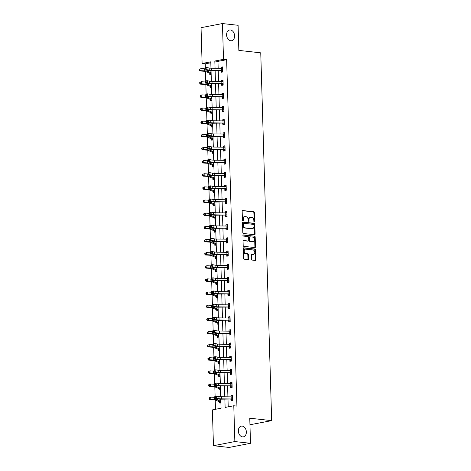 <?xml version="1.0" encoding="UTF-8"?>
<svg xmlns="http://www.w3.org/2000/svg" width="471" height="471" viewBox="0 0 471 471"><rect width="100%" height="100%" fill="white"/><g stroke="black" fill="none" stroke-linecap="round" stroke-linejoin="round"><path stroke-width="0.71" d="M254.311 221.982A0.589 0.424 79 0 0 254.723 221.452L254.464 212.668A0.836 0.606 79 0 0 253.822 211.773L242.759 210.537A0.836 0.606 79 0 0 242.171 211.296L242.43 220.081A0.589 0.424 79 0 0 243.295 220.181L243.26 219.039A2.679 1.937 79 0 1 244.714 216.631A2.679 1.937 79 0 1 245.15 216.613L246.068 216.719A2.679 1.937 79 0 1 248.111 219.58L248.146 220.716A0.589 0.424 79 0 0 249.006 220.817L248.976 219.68A2.679 1.937 79 0 1 250.431 217.266A2.679 1.937 79 0 1 250.86 217.249L251.785 217.355A2.679 1.937 79 0 1 253.828 220.222L253.863 221.358A0.589 0.424 79 0 0 254.311 221.982M254.081 221.876A0.589 0.424 79 0 0 254.146 221.564L253.881 212.78A0.836 0.606 79 0 0 253.245 211.885L242.388 210.672M242.653 220.599A0.589 0.424 79 0 0 242.712 220.293L242.683 219.15L243.26 219.039M248.37 221.235A0.589 0.424 79 0 0 248.429 220.928L248.394 219.792L248.976 219.68M242.194 426.09A5.458 3.945 79 0 0 241.317 426.125A5.458 3.945 79 0 0 238.385 431.636A5.458 3.945 79 0 0 242.512 436.876A5.458 3.945 79 0 0 243.389 436.841A5.458 3.945 79 0 0 246.315 431.33A5.458 3.945 79 0 0 242.194 426.09M230.437 29.985A5.458 3.945 79 0 0 229.56 30.014A5.458 3.945 79 0 0 226.633 35.525A5.458 3.945 79 0 0 230.755 40.765A5.458 3.945 79 0 0 231.632 40.73A5.458 3.945 79 0 0 234.558 35.219A5.458 3.945 79 0 0 230.437 29.985M251.526 259.191A0.836 0.606 79 0 0 252.162 260.086L255.264 260.434A0.836 0.606 79 0 0 255.859 259.674L255.565 249.918A0.836 0.606 79 0 0 254.929 249.024L243.866 247.787A0.836 0.606 79 0 0 243.277 248.547L243.566 258.308A0.836 0.606 79 0 0 244.208 259.203L247.952 259.621A0.836 0.606 79 0 0 248.547 258.862L248.423 254.687A0.836 0.606 79 0 0 247.781 253.787L245.921 253.581A2.237 1.619 79 0 1 244.231 251.432A2.237 1.619 79 0 1 245.432 249.171A2.237 1.619 79 0 1 245.791 249.159L253.074 249.971A2.237 1.619 79 0 1 254.764 252.12A2.237 1.619 79 0 1 253.563 254.381A2.237 1.619 79 0 1 253.204 254.393L251.991 254.258A0.836 0.606 79 0 0 251.402 255.017L251.526 259.191M210.814 62.767L205.238 63.844L202.106 63.497L201.046 27.689L222.447 23.55L238.096 25.293L238.844 50.397L260.751 52.84L271.667 420.644L249.76 418.201L250.501 443.311L234.852 441.562L213.451 445.707L212.386 409.9L221.064 408.222L220.793 399.184M222.447 23.55L223.507 59.352L214.829 61.03L215.047 68.242M224.867 399.231L225.114 407.439L233.787 405.761L236.919 406.108L226.639 59.699L223.507 59.352M233.787 405.761L234.852 441.562M254.505 234.717A0.836 0.606 79 0 0 255.094 233.957L254.805 224.202A0.836 0.606 79 0 0 254.163 223.307L243.107 222.071A0.836 0.606 79 0 0 242.512 222.83L242.806 232.592A0.836 0.606 79 0 0 243.442 233.486L254.505 234.717M255.188 237.06L255.476 246.816A0.836 0.606 79 0 1 254.888 247.575L243.825 246.345A0.836 0.606 79 0 1 243.183 245.45L243.06 241.27A0.836 0.606 79 0 1 243.648 240.516L248.135 241.011A0.836 0.606 79 0 0 248.729 240.257L248.647 237.484A0.836 0.606 79 0 0 248.005 236.589L243.336 236.071A0.589 0.424 79 0 1 243.301 234.911L254.546 236.165A0.836 0.606 79 0 1 255.188 237.06L254.605 237.172L254.899 246.928L255.476 246.816M249.954 424.754L271.667 420.644M226.639 59.699L217.961 61.383L218.167 68.283M218.238 70.721L218.556 81.424M218.626 83.867L218.944 94.565M219.021 97.008L219.339 107.706M219.409 110.149L219.727 120.847M219.798 123.29L220.116 133.994M220.187 136.431L220.505 147.135M220.581 149.572L220.899 160.275M220.97 162.719L221.288 173.416M221.358 175.86L221.676 186.557M221.747 189.001L222.065 199.698M222.141 202.141L222.459 212.845M222.53 215.282L222.848 225.986M222.918 228.423L223.236 239.127M223.307 241.57L223.625 252.268M223.701 254.711L224.019 265.409M224.09 267.852L224.408 278.549M224.479 280.993L224.797 291.696M224.867 294.134L225.185 304.837M225.262 307.28L225.58 317.978M225.65 320.421L225.968 331.119M226.039 333.562L226.357 344.26M226.427 346.703L226.745 357.401M226.822 359.844L227.14 370.547M227.21 372.985L227.528 383.688M227.599 386.132L227.917 396.829M227.988 399.273L228.217 406.838M221.299 70.886L221.341 72.251L222.783 71.969L222.636 66.917L221.187 67.194L221.223 68.319M221.688 84.026L221.729 85.392L223.172 85.116L223.024 80.058L221.576 80.341L221.611 81.459M223.56 98.121L222.065 97.161L222.118 98.533L223.566 98.256L223.413 93.199L221.971 93.482L222 94.6M223.949 111.262L222.453 110.302L222.506 111.674L223.955 111.397L223.807 106.34L222.359 106.623L222.394 107.741M222.86 123.449L222.901 124.821L224.343 124.538L224.196 119.481L222.748 119.764L222.783 120.888M223.248 136.59L223.289 137.962L224.732 137.679L224.585 132.628L223.136 132.904L223.172 134.029M223.637 149.737L223.678 151.103L225.126 150.82L224.973 145.769L223.531 146.045L223.56 147.17M225.509 163.831L224.013 162.866L224.066 164.244L225.515 163.967L225.368 158.91L223.919 159.192L223.955 160.311M224.42 176.019L224.461 177.384L225.903 177.108L225.756 172.05L224.308 172.333L224.343 173.452M224.808 189.159L224.85 190.525L226.292 190.249L226.145 185.191L224.696 185.474L224.732 186.593M226.681 203.26L225.185 202.294L225.238 203.672L226.686 203.39L226.533 198.338L225.091 198.615L225.12 199.739M225.585 215.441L225.627 216.813L227.075 216.53L226.928 211.479L225.479 211.756L225.515 212.88M225.98 228.588L226.021 229.954L227.464 229.671L227.316 224.62L225.868 224.897L225.903 226.021M226.368 241.729L226.41 243.095L227.852 242.818L227.705 237.761L226.257 238.043L226.292 239.162M228.241 255.824L226.745 254.864L226.798 256.236L228.247 255.959L228.094 250.902L226.651 251.184L226.681 252.303M228.629 268.97L227.134 268.005L227.187 269.377L228.635 269.1L228.488 264.043L227.04 264.325L227.075 265.45M227.54 281.152L227.581 282.523L229.024 282.241L228.877 277.189L227.428 277.466L227.464 278.591M227.929 294.298L227.97 295.664L229.412 295.382L229.265 290.33L227.817 290.607L227.852 291.732M228.317 307.439L228.358 308.805L229.807 308.523L229.654 303.471L228.211 303.748L228.241 304.872M230.189 321.534L228.694 320.568L228.747 321.946L230.195 321.669L230.048 316.612L228.6 316.895L228.635 318.013M229.1 333.721L229.141 335.087L230.584 334.81L230.437 329.753L228.988 330.036L229.024 331.154M229.489 346.862L229.53 348.228L230.973 347.951L230.825 342.894L229.377 343.176L229.412 344.301M231.361 360.963L229.866 359.997L229.919 361.375L231.367 361.092L231.214 356.041L229.771 356.317L229.801 357.442M231.75 374.104L230.254 373.138L230.307 374.516L231.756 374.233L231.608 369.182L230.16 369.458L230.195 370.583M230.66 386.291L230.702 387.657L232.144 387.374L231.997 382.322L230.549 382.599L230.584 383.724M231.049 399.432L231.09 400.797L232.533 400.521L232.386 395.463L230.937 395.746L230.973 396.865M205.238 63.844L205.356 67.759M205.462 71.48L205.745 80.9M205.856 84.621L206.133 94.041M206.245 97.762L206.522 107.182M206.634 110.903L206.916 120.329M207.022 124.05L207.305 133.47M207.417 137.191L207.693 146.611M207.805 150.331L208.082 159.751M208.194 163.472L208.476 172.892M208.582 176.613L208.865 186.033M208.977 189.76L209.254 199.18M209.365 202.901L209.642 212.321M209.754 216.042L210.037 225.462M210.143 229.183L210.425 238.603M210.537 242.324L210.814 251.744M210.926 255.465L211.202 264.885M211.314 268.611L211.597 278.031M211.703 281.752L211.985 291.172M212.097 294.893L212.374 304.313M212.486 308.034L212.762 317.454M212.874 321.175L213.157 330.595M213.263 334.316L213.546 343.736M213.657 347.463L213.934 356.883M214.046 360.603L214.323 370.023M214.435 373.744L214.717 383.164M214.823 386.885L215.106 396.305M215.218 400.026L215.488 409.305M209.73 73.123L209.772 74.489L211.149 74.224M210.119 86.264L210.16 87.63L211.544 87.365M211.926 100.317L210.496 99.399L210.549 100.77L211.932 100.506M212.315 113.458L210.89 112.54L210.943 113.917L212.321 113.646M211.291 125.692L211.332 127.058L212.709 126.787M211.679 138.833L211.72 140.199L213.104 139.934M212.068 151.974L212.109 153.34L213.493 153.075M213.875 166.028L212.45 165.109L212.503 166.481L213.881 166.216M212.851 178.256L212.892 179.628L214.27 179.357M213.239 191.397L213.281 192.769L214.664 192.498M215.047 205.456L213.616 204.532L213.669 205.909L215.053 205.639M214.022 217.684L214.064 219.05L215.441 218.785M214.411 230.825L214.452 232.191L215.83 231.926M214.8 243.966L214.841 245.332L216.224 245.067M216.607 258.02L215.176 257.101L215.229 258.479L216.613 258.208M216.996 271.161L215.571 270.242L215.624 271.62L217.001 271.349M215.971 283.395L216.012 284.761L217.39 284.496M216.36 296.536L216.401 297.902L217.785 297.637M218.167 310.589L216.737 309.671L216.79 311.043L218.173 310.778M218.556 323.73L217.131 322.812L217.184 324.183L218.562 323.918M217.531 335.958L217.573 337.33L218.95 337.059M217.92 349.099L217.961 350.471L219.345 350.2M218.309 362.246L218.35 363.612L219.733 363.347M220.116 376.3L218.691 375.375L218.744 376.753L220.122 376.488M219.092 388.528L219.133 389.894L220.51 389.629M219.48 401.669L219.521 403.035L220.905 402.77M250.501 443.311L229.1 447.45L213.451 445.707M210.973 68.189L210.784 61.819L202.106 63.497M220.722 396.735L220.404 386.043M220.334 383.594L220.016 372.902M219.945 370.453L219.627 359.762M219.551 357.306L219.233 346.615M219.162 344.166L218.844 333.474M218.774 331.025L218.456 320.333M218.385 317.884L218.067 307.192M217.991 304.743L217.679 294.051M217.602 291.602L217.284 280.91M217.213 278.455L216.895 267.764M216.825 265.314L216.507 254.623M216.43 252.173L216.118 241.482M216.042 239.032L215.724 228.341M215.653 225.892L215.335 215.2M215.265 212.751L214.947 202.053M214.87 199.604L214.558 188.912M214.482 186.463L214.164 175.771M214.093 173.322L213.775 162.63M213.704 160.181L213.387 149.49M213.31 147.04L212.998 136.349M212.921 133.894L212.604 123.202M212.533 120.753L212.215 110.061M212.144 107.612L211.826 96.92M211.75 94.471L211.438 83.779M211.361 81.33L211.043 70.638M215.117 70.685L215.435 81.389M215.506 83.826L215.824 94.53M215.901 96.967L216.218 107.671M216.289 110.114L216.607 120.811M216.678 123.255L216.996 133.952M217.066 136.396L217.384 147.093M217.461 149.537L217.779 160.24M217.849 162.678L218.167 173.381M218.238 175.818L218.556 186.522M218.626 188.965L218.944 199.663M219.021 202.106L219.339 212.804M219.409 215.247L219.727 225.945M219.798 228.388L220.116 239.091M220.187 241.529L220.505 252.232M220.581 254.67L220.899 265.373M220.97 267.816L221.288 278.514M221.358 280.957L221.676 291.655M221.747 294.098L222.065 304.796M222.141 307.239L222.459 317.943M222.53 320.38L222.848 331.084M222.918 333.527L223.236 344.224M223.307 346.668L223.625 357.365M223.701 359.809L224.019 370.506M224.09 372.95L224.408 383.647M224.479 386.09L224.797 396.794M217.961 61.383L214.829 61.03M221.187 67.194L222.648 67.359M221.576 80.341L223.036 80.5M221.971 93.482L223.425 93.641M222.359 106.623L223.819 106.782M222.748 119.764L224.208 119.928M223.136 132.904L224.596 133.069M223.531 146.045L224.985 146.21M223.919 159.192L225.379 159.351M224.308 172.333L225.768 172.492M224.696 185.474L226.157 185.639M225.091 198.615L226.545 198.78M225.479 211.756L226.94 211.921M225.868 224.897L227.328 225.061M226.257 238.043L227.717 238.202M226.651 251.184L228.105 251.343M227.04 264.325L228.5 264.49M227.428 277.466L228.888 277.631M227.817 290.607L229.277 290.772M228.211 303.748L229.665 303.913M228.6 316.895L230.06 317.054M228.988 330.036L230.449 330.195M229.377 343.176L230.837 343.341M229.771 356.317L231.226 356.482M230.16 369.458L231.62 369.623M230.549 382.599L232.009 382.764M230.937 395.746L232.397 395.905M250.431 217.266L249.854 217.378A2.679 1.937 79 0 0 248.394 219.792M244.714 216.631L244.137 216.742A2.679 1.937 79 0 0 242.683 219.15M254.299 234.693A0.836 0.606 79 0 0 254.517 234.069L254.228 224.314A0.836 0.606 79 0 0 253.586 223.419L242.73 222.206M253.969 225.014A0.589 0.424 79 0 0 253.522 224.39L243.813 223.307A0.589 0.424 79 0 0 243.401 223.837L243.436 225.038A2.679 1.937 79 0 0 245.479 227.899L252.12 228.641A2.679 1.937 79 0 0 252.55 228.623A2.679 1.937 79 0 0 254.004 226.215L253.969 225.014M243.631 223.342L243.236 223.419A0.589 0.424 79 0 0 242.824 223.949L243.401 223.837M252.55 228.623L251.973 228.735A2.679 1.937 79 0 1 251.538 228.753L244.902 228.011A2.679 1.937 79 0 1 242.859 225.15L242.824 223.949M254.681 247.552A0.836 0.606 79 0 0 254.899 246.928M243.277 240.646L247.558 241.123A0.836 0.606 79 0 0 247.823 241.075M242.995 235.053L254.546 236.165M252.792 241.535A2.237 1.619 79 0 0 253.151 241.517A2.237 1.619 79 0 0 254.352 239.256A2.237 1.619 79 0 0 252.662 237.107L250.095 236.825A0.836 0.606 79 0 0 249.506 237.578L249.589 240.351A0.836 0.606 79 0 0 250.225 241.246L252.215 241.647A2.237 1.619 79 0 0 252.574 241.629L253.151 241.517M249.518 236.937A0.836 0.606 79 0 0 248.929 237.69L249.506 237.578M252.215 241.647L249.648 241.358A0.836 0.606 79 0 1 249.012 240.463L248.929 237.69M254.605 237.172A0.836 0.606 79 0 0 253.969 236.277M253.563 254.381L252.986 254.493A2.237 1.619 79 0 1 252.627 254.505L251.614 254.393M245.432 249.171L244.855 249.283A2.237 1.619 79 0 0 243.654 251.543A2.237 1.619 79 0 0 245.344 253.692L245.921 253.581M247.752 259.598A0.836 0.606 79 0 0 247.964 258.973L247.84 254.799A0.836 0.606 79 0 0 247.204 253.898L245.344 253.692M255.064 260.41A0.836 0.606 79 0 0 255.276 259.786L254.988 250.03A0.836 0.606 79 0 0 254.352 249.135L243.495 247.923M211.143 74.035L209.536 72.993A2.985 0.453 -1.7 0 1 208.93 72.858L205.521 71.498A4.263 0.648 178.3 0 0 203.631 71.209L200.016 70.997L199.357 70.22L199.781 70.097L199.757 69.249L199.333 69.378L199.357 70.22M199.333 69.378L201.017 68.583L204.626 68.795A6.394 0.971 -1.7 0 1 205.026 68.819M199.757 69.249L201.017 68.583L201.076 70.691L204.691 70.897A6.394 0.971 -1.7 0 1 207.528 71.333L211.161 72.834M209.536 72.993L211.002 72.711M199.781 70.097L201.076 70.691L200.016 70.997M222.536 70.473L222.477 68.372A2.985 0.453 178.3 0 0 221.417 68.319L211.609 68.201A4.263 0.648 -1.7 0 1 209.206 68.012L206.851 67.559L206.91 69.667L205.156 69.902L207.511 70.356A6.394 0.971 178.3 0 0 211.12 70.638L222.536 70.473A2.985 0.453 178.3 0 0 221.482 70.426L211.673 70.309A4.263 0.648 -1.7 0 1 209.265 70.12L206.91 69.667L205.739 68.984L205.715 68.142L205.015 68.236L205.038 69.078L205.739 68.984M221.764 68.33L222.665 67.93M222.783 71.839L221.076 70.762M205.015 68.236L205.091 67.795L206.851 67.559L205.715 68.142M205.038 69.078L205.156 69.902M211.538 87.176L209.931 86.134A2.985 0.453 -1.7 0 1 209.318 85.999L205.909 84.645A4.263 0.648 178.3 0 0 204.02 84.35L200.405 84.144L199.745 83.361L200.169 83.237L200.146 82.396L199.722 82.519L199.745 83.361M199.722 82.519L201.405 81.724L205.02 81.936A6.394 0.971 -1.7 0 1 205.421 81.96M200.146 82.396L201.405 81.724L201.47 83.832L205.079 84.044A6.394 0.971 -1.7 0 1 207.917 84.474L211.556 85.975M209.931 86.134L211.391 85.852M200.169 83.237L201.47 83.832L200.405 84.144M210.496 99.399L210.319 99.275A2.985 0.453 -1.7 0 1 209.707 99.14L206.298 97.785A4.263 0.648 178.3 0 0 204.408 97.497L200.799 97.285L200.134 96.502L200.564 96.378L200.534 95.536L200.11 95.66L200.134 96.502M200.11 95.66L201.794 94.865L205.409 95.077A6.394 0.971 -1.7 0 1 205.809 95.101M200.534 95.536L201.794 94.865L201.859 96.973L205.468 97.185A6.394 0.971 -1.7 0 1 208.306 97.615L211.944 99.116M210.319 99.275L211.785 98.992M200.564 96.378L201.859 96.973L200.799 97.285M223.066 81.424L222.865 81.512A2.985 0.453 178.3 0 0 221.806 81.459L212.003 81.348A4.263 0.648 -1.7 0 1 209.595 81.153L207.24 80.7L207.305 82.808L205.544 83.043L207.899 83.497A6.394 0.971 178.3 0 0 211.508 83.779L222.924 83.62A2.985 0.453 178.3 0 0 221.87 83.567L212.062 83.449A4.263 0.648 -1.7 0 1 209.66 83.261L207.305 82.808L206.127 82.125L206.104 81.283L205.403 81.377L205.427 82.219L206.127 82.125M222.153 81.471L223.054 81.077M223.172 84.98L221.464 83.903M205.403 81.377L205.48 80.935L207.24 80.7L206.104 81.283M205.427 82.219L205.544 83.043M223.454 94.565L223.254 94.653A2.985 0.453 178.3 0 0 222.2 94.606L212.392 94.488A4.263 0.648 -1.7 0 1 209.984 94.3L207.629 93.841L207.693 95.949L205.933 96.184L208.288 96.637A6.394 0.971 178.3 0 0 211.897 96.92L223.319 96.761A2.985 0.453 178.3 0 0 222.259 96.708L212.456 96.59A4.263 0.648 -1.7 0 1 210.048 96.402L207.693 95.949L206.522 95.266L206.492 94.424L205.792 94.518L205.815 95.36L206.522 95.266M223.319 96.761L223.442 94.571M222.547 94.612L223.442 94.218M205.792 94.518L205.874 94.076L207.629 93.841L206.492 94.424M205.815 95.36L205.933 96.184M210.89 112.54L210.708 112.416A2.985 0.453 -1.7 0 1 210.101 112.281L206.687 110.926A4.263 0.648 178.3 0 0 204.797 110.638L201.188 110.426L200.528 109.643L200.952 109.519L200.929 108.677L200.499 108.801L200.528 109.643M200.499 108.801L202.189 108.006L205.798 108.218A6.394 0.971 -1.7 0 1 206.198 108.248M200.929 108.677L202.189 108.006L202.247 110.114L205.862 110.326A6.394 0.971 -1.7 0 1 208.694 110.762L212.333 112.257M210.708 112.416L212.174 112.133M200.952 109.519L202.247 110.114L201.188 110.426M212.704 126.605L211.096 125.557A2.985 0.453 -1.7 0 1 210.49 125.421L207.081 124.067A4.263 0.648 178.3 0 0 205.191 123.779L201.576 123.567L200.917 122.784L201.341 122.66L201.317 121.818L200.893 121.942L200.917 122.784M200.893 121.942L202.577 121.147L206.186 121.359A6.394 0.971 -1.7 0 1 206.586 121.388M201.317 121.818L202.577 121.147L202.636 123.255L206.251 123.467A6.394 0.971 -1.7 0 1 209.089 123.902L212.721 125.404M211.096 125.557L212.562 125.274M201.341 122.66L202.636 123.255L201.576 123.567M213.098 139.746L211.491 138.704A2.985 0.453 -1.7 0 1 210.878 138.568L207.47 137.208A4.263 0.648 178.3 0 0 205.58 136.92L201.965 136.708L201.305 135.931L201.729 135.801L201.706 134.959L201.282 135.083L201.305 135.931M201.282 135.083L202.966 134.294L206.581 134.5A6.394 0.971 -1.7 0 1 206.981 134.529M201.706 134.959L202.966 134.294L203.03 136.396L206.639 136.608A6.394 0.971 -1.7 0 1 209.477 137.043L213.116 138.545M211.491 138.704L212.951 138.415M201.729 135.801L203.03 136.396L201.965 136.708M223.707 109.902L223.643 107.794A2.985 0.453 178.3 0 0 222.589 107.747L212.78 107.629A4.263 0.648 -1.7 0 1 210.378 107.441L208.017 106.988L208.082 109.089L206.327 109.325L208.682 109.778A6.394 0.971 178.3 0 0 212.291 110.061L223.707 109.902A2.985 0.453 178.3 0 0 222.648 109.855L212.845 109.737A4.263 0.648 -1.7 0 1 210.437 109.543L208.082 109.089L206.91 108.407L206.887 107.565L206.18 107.659L206.21 108.501L206.91 108.407M222.936 107.753L223.837 107.359M206.18 107.659L206.263 107.217L208.017 106.988L206.887 107.565M206.21 108.501L206.327 109.325M224.237 120.853L224.037 120.935A2.985 0.453 178.3 0 0 222.977 120.888L213.169 120.77A4.263 0.648 -1.7 0 1 210.767 120.582L208.412 120.129L208.47 122.23L206.716 122.466L209.071 122.919A6.394 0.971 178.3 0 0 212.68 123.208L224.096 123.043A2.985 0.453 178.3 0 0 223.042 122.996L213.233 122.878A4.263 0.648 -1.7 0 1 210.825 122.69L208.47 122.23L207.299 121.553L207.275 120.706L206.575 120.8L206.598 121.642L207.299 121.553M223.325 120.894L224.225 120.499M224.343 124.409L222.636 123.325M206.575 120.8L206.651 120.358L208.412 120.129L207.275 120.706M206.598 121.642L206.716 122.466M224.626 133.994L224.426 134.082A2.985 0.453 178.3 0 0 223.366 134.029L213.563 133.911A4.263 0.648 -1.7 0 1 211.155 133.723L208.8 133.269L208.865 135.377L207.105 135.607L209.46 136.066A6.394 0.971 178.3 0 0 213.069 136.349L224.484 136.184A2.985 0.453 178.3 0 0 223.431 136.137L213.622 136.019A4.263 0.648 -1.7 0 1 211.22 135.831L208.865 135.377L207.687 134.694L207.664 133.852L206.963 133.947L206.987 134.788L207.687 134.694M223.713 134.035L224.614 133.64M224.732 137.55L223.024 136.466M206.963 133.947L207.04 133.505L208.8 133.269L207.664 133.852M206.987 134.788L207.105 135.607M225.014 147.135L224.814 147.223A2.985 0.453 178.3 0 0 223.76 147.17L213.952 147.052A4.263 0.648 -1.7 0 1 211.544 146.864L209.189 146.41L209.254 148.518L207.493 148.754L209.848 149.207A6.394 0.971 178.3 0 0 213.457 149.49L224.879 149.325A2.985 0.453 178.3 0 0 223.819 149.278L214.017 149.16A4.263 0.648 -1.7 0 1 211.609 148.971L209.254 148.518L208.082 147.835L208.052 146.993L207.352 147.087L207.375 147.929L208.082 147.835M224.879 149.325L225.003 147.14M224.108 147.182L225.003 146.787M225.12 150.691L223.413 149.613M207.352 147.087L207.434 146.646L209.189 146.41L208.052 146.993M207.375 147.929L207.493 148.754M225.268 162.471L225.203 160.364A2.985 0.453 178.3 0 0 224.149 160.317L214.34 160.199A4.263 0.648 -1.7 0 1 211.938 160.005L209.577 159.551L209.642 161.659L207.888 161.894L210.243 162.348A6.394 0.971 178.3 0 0 213.852 162.63L225.268 162.471A2.985 0.453 178.3 0 0 224.208 162.418L214.405 162.301A4.263 0.648 -1.7 0 1 211.997 162.112L209.642 161.659L208.47 160.976L208.447 160.134L207.74 160.228L207.77 161.07L208.47 160.976M224.496 160.323L225.397 159.928M207.74 160.228L207.823 159.787L209.577 159.551L208.447 160.134M207.77 161.07L207.888 161.894M225.656 175.612L225.597 173.505A2.985 0.453 178.3 0 0 224.537 173.458L214.729 173.34A4.263 0.648 -1.7 0 1 212.327 173.151L209.972 172.692L210.031 174.8L208.276 175.035L210.631 175.489A6.394 0.971 178.3 0 0 214.24 175.771L225.656 175.612A2.985 0.453 178.3 0 0 224.602 175.559L214.794 175.442A4.263 0.648 -1.7 0 1 212.386 175.253L210.031 174.8L208.859 174.117L208.836 173.275L208.135 173.369L208.158 174.211L208.859 174.117M224.885 173.463L225.786 173.069M225.903 176.972L224.196 175.895M208.135 173.369L208.211 172.928L209.972 172.692L208.836 173.275M208.158 174.211L208.276 175.035M226.186 186.563L225.986 186.646A2.985 0.453 178.3 0 0 224.926 186.598L215.123 186.481A4.263 0.648 -1.7 0 1 212.715 186.292L210.36 185.839L210.425 187.941L208.665 188.176L211.02 188.63A6.394 0.971 178.3 0 0 214.629 188.912L226.045 188.753A2.985 0.453 178.3 0 0 224.991 188.706L215.182 188.588A4.263 0.648 -1.7 0 1 212.78 188.394L210.425 187.941L209.248 187.258L209.224 186.416L208.523 186.51L208.547 187.352L209.248 187.258M225.273 186.604L226.174 186.21M226.292 190.119L224.585 189.036M208.523 186.51L208.6 186.069L210.36 185.839L209.224 186.416M208.547 187.352L208.665 188.176M226.575 199.704L226.374 199.786A2.985 0.453 178.3 0 0 225.321 199.739L215.512 199.622A4.263 0.648 -1.7 0 1 213.104 199.433L210.749 198.98L210.814 201.082L209.053 201.317L211.408 201.771A6.394 0.971 178.3 0 0 215.017 202.059L226.439 201.894A2.985 0.453 178.3 0 0 225.379 201.847L215.577 201.729A4.263 0.648 -1.7 0 1 213.169 201.541L210.814 201.082L209.642 200.405L209.613 199.557L208.912 199.651L208.936 200.493L209.642 200.405M225.668 199.745L226.563 199.351M208.912 199.651L208.994 199.215L210.749 198.98L209.613 199.557M208.936 200.493L209.053 201.317M226.963 212.845L226.763 212.933A2.985 0.453 178.3 0 0 225.709 212.88L215.901 212.762A4.263 0.648 -1.7 0 1 213.498 212.574L211.138 212.121L211.202 214.228L209.448 214.458L211.803 214.917A6.394 0.971 178.3 0 0 215.412 215.2L226.828 215.035A2.985 0.453 178.3 0 0 225.768 214.988L215.965 214.87A4.263 0.648 -1.7 0 1 213.557 214.682L211.202 214.228L210.031 213.546L210.007 212.704L209.301 212.798L209.33 213.64L210.031 213.546M226.828 215.035L226.951 212.851M226.056 212.892L226.957 212.492M227.069 216.401L225.362 215.318M209.301 212.798L209.383 212.356L211.138 212.121L210.007 212.704M209.33 213.64L209.448 214.458M227.216 228.182L227.157 226.074A2.985 0.453 178.3 0 0 226.098 226.021L216.289 225.903A4.263 0.648 -1.7 0 1 213.887 225.715L211.532 225.262L211.591 227.369L209.836 227.605L212.191 228.058A6.394 0.971 178.3 0 0 215.8 228.341L227.216 228.182A2.985 0.453 178.3 0 0 226.162 228.129L216.354 228.011A4.263 0.648 -1.7 0 1 213.946 227.823L211.591 227.369L210.419 226.686L210.396 225.845L209.695 225.939L209.719 226.781L210.419 226.686M226.445 226.033L227.346 225.638M227.464 229.542L225.75 228.464M209.695 225.939L209.772 225.497L211.532 225.262L210.396 225.845M209.719 226.781L209.836 227.605M227.746 239.127L227.546 239.215A2.985 0.453 178.3 0 0 226.486 239.168L216.684 239.05A4.263 0.648 -1.7 0 1 214.276 238.856L211.921 238.403L211.985 240.51L210.225 240.746L212.58 241.199A6.394 0.971 178.3 0 0 216.189 241.482L227.605 241.323A2.985 0.453 178.3 0 0 226.551 241.27L216.742 241.152A4.263 0.648 -1.7 0 1 214.34 240.964L211.985 240.51L210.808 239.827L210.784 238.985L210.084 239.08L210.107 239.922L210.808 239.827M226.834 239.174L227.734 238.779M227.852 242.683L226.145 241.605M210.084 239.08L210.16 238.638L211.921 238.403L210.784 238.985M210.107 239.922L210.225 240.746M228.135 252.268L227.935 252.356A2.985 0.453 178.3 0 0 226.881 252.309L217.072 252.191A4.263 0.648 -1.7 0 1 214.664 252.003L212.309 251.543L212.374 253.651L210.614 253.887L212.969 254.34A6.394 0.971 178.3 0 0 216.578 254.623L227.999 254.464A2.985 0.453 178.3 0 0 226.94 254.411L217.137 254.293A4.263 0.648 -1.7 0 1 214.729 254.105L212.374 253.651L211.202 252.968L211.173 252.126L210.472 252.22L210.496 253.062L211.202 252.968M227.999 254.464L228.123 252.273M227.228 252.315L228.123 251.92M210.472 252.22L210.555 251.779L212.309 251.543L211.173 252.126M210.496 253.062L210.614 253.887M228.388 267.605L228.323 265.497A2.985 0.453 178.3 0 0 227.269 265.45L217.461 265.332A4.263 0.648 -1.7 0 1 215.059 265.144L212.698 264.69L212.762 266.792L211.008 267.028L213.363 267.481A6.394 0.971 178.3 0 0 216.972 267.769L228.388 267.605A2.985 0.453 178.3 0 0 227.328 267.557L217.525 267.44A4.263 0.648 -1.7 0 1 215.117 267.245L212.762 266.792L211.591 266.109L211.567 265.267L210.861 265.361L210.884 266.203L211.591 266.109M227.617 265.456L228.517 265.061M210.861 265.361L210.943 264.92L212.698 264.69L211.567 265.267M210.884 266.203L211.008 267.028M228.776 280.745L228.718 278.638A2.985 0.453 178.3 0 0 227.658 278.591L217.849 278.473A4.263 0.648 -1.7 0 1 215.447 278.284L213.092 277.831L213.151 279.939L211.397 280.168L213.752 280.622A6.394 0.971 178.3 0 0 217.361 280.91L228.776 280.745A2.985 0.453 178.3 0 0 227.723 280.698L217.914 280.581A4.263 0.648 -1.7 0 1 215.506 280.392L213.151 279.939L211.979 279.256L211.956 278.414L211.255 278.502L211.279 279.35L211.979 279.256M228.005 278.596L228.906 278.202M229.024 282.111L227.31 281.028M211.255 278.502L211.332 278.067L213.092 277.831L211.956 278.414M211.279 279.35L211.397 280.168M229.306 291.696L229.106 291.785A2.985 0.453 178.3 0 0 228.046 291.732L218.244 291.614A4.263 0.648 -1.7 0 1 215.836 291.425L213.481 290.972L213.546 293.08L211.785 293.309L214.14 293.769A6.394 0.971 178.3 0 0 217.749 294.051L229.165 293.886A2.985 0.453 178.3 0 0 228.111 293.839L218.303 293.721A4.263 0.648 -1.7 0 1 215.901 293.533L213.546 293.08L212.368 292.397L212.344 291.555L211.644 291.649L211.667 292.491L212.368 292.397M228.394 291.743L229.295 291.343M229.412 295.252L227.705 294.175M211.644 291.649L211.72 291.208L213.481 290.972L212.344 291.555M211.667 292.491L211.785 293.309M229.695 304.837L229.495 304.925A2.985 0.453 178.3 0 0 228.441 304.872L218.632 304.755A4.263 0.648 -1.7 0 1 216.224 304.566L213.869 304.113L213.934 306.221L212.174 306.456L214.529 306.909A6.394 0.971 178.3 0 0 218.138 307.192L229.56 307.033A2.985 0.453 178.3 0 0 228.5 306.98L218.697 306.862A4.263 0.648 -1.7 0 1 216.289 306.674L213.934 306.221L212.762 305.538L212.733 304.696L212.032 304.79L212.056 305.632L212.762 305.538M229.56 307.033L229.683 304.843M228.788 304.884L229.683 304.49M229.801 308.393L228.094 307.316M212.032 304.79L212.115 304.348L213.869 304.113L212.733 304.696M212.056 305.632L212.174 306.456M229.948 320.174L229.883 318.066A2.985 0.453 178.3 0 0 228.829 318.019L219.021 317.901A4.263 0.648 -1.7 0 1 216.619 317.707L214.258 317.254L214.323 319.362L212.568 319.597L214.923 320.05A6.394 0.971 178.3 0 0 218.532 320.333L229.948 320.174A2.985 0.453 178.3 0 0 228.888 320.121L219.086 320.003A4.263 0.648 -1.7 0 1 216.678 319.815L214.323 319.362L213.151 318.679L213.127 317.837L212.421 317.931L212.445 318.773L213.151 318.679M229.177 318.025L230.078 317.631M212.421 317.931L212.503 317.489L214.258 317.254L213.127 317.837M212.445 318.773L212.568 319.597M230.337 333.315L230.278 331.207A2.985 0.453 178.3 0 0 229.218 331.16L219.409 331.042A4.263 0.648 -1.7 0 1 217.007 330.854L214.652 330.395L214.711 332.502L212.957 332.738L215.312 333.191A6.394 0.971 178.3 0 0 218.921 333.474L230.337 333.315A2.985 0.453 178.3 0 0 229.283 333.262L219.474 333.15A4.263 0.648 -1.7 0 1 217.066 332.956L214.711 332.502L213.54 331.82L213.516 330.978L212.81 331.072L212.839 331.914L213.54 331.82M229.565 331.166L230.466 330.772M230.584 334.675L228.871 333.598M212.81 331.072L212.892 330.63L214.652 330.395L213.516 330.978M212.839 331.914L212.957 332.738M230.867 344.266L230.666 344.348A2.985 0.453 178.3 0 0 229.607 344.301L219.804 344.183A4.263 0.648 -1.7 0 1 217.396 343.995L215.041 343.542L215.106 345.643L213.345 345.879L215.7 346.332A6.394 0.971 178.3 0 0 219.309 346.621L230.725 346.456A2.985 0.453 178.3 0 0 229.671 346.409L219.863 346.291A4.263 0.648 -1.7 0 1 217.461 346.103L215.106 345.643L213.928 344.96L213.905 344.118L213.204 344.213L213.228 345.055L213.928 344.96M229.954 344.307L230.855 343.912M230.973 347.822L229.265 346.738M213.204 344.213L213.281 343.771L215.041 343.542L213.905 344.118M213.228 345.055L213.345 345.879M213.487 152.887L211.879 151.845A2.985 0.453 -1.7 0 1 211.267 151.709L207.858 150.349A4.263 0.648 178.3 0 0 205.968 150.061L202.359 149.849L201.694 149.071L202.124 148.948L202.094 148.1L201.67 148.23L201.694 149.071M201.67 148.23L203.354 147.435L206.969 147.647A6.394 0.971 -1.7 0 1 207.37 147.67M202.094 148.1L203.354 147.435L203.419 149.542L207.028 149.749A6.394 0.971 -1.7 0 1 209.866 150.184L213.504 151.686M211.879 151.845L213.345 151.562M202.124 148.948L203.419 149.542L202.359 149.849M212.45 165.109L212.268 164.985A2.985 0.453 -1.7 0 1 211.662 164.85L208.247 163.496A4.263 0.648 178.3 0 0 206.357 163.201L202.748 162.995L202.088 162.212L202.512 162.089L202.489 161.247L202.059 161.37L202.088 162.212M202.059 161.37L203.749 160.576L207.358 160.788A6.394 0.971 -1.7 0 1 207.758 160.811M202.489 161.247L203.749 160.576L203.808 162.683L207.423 162.895A6.394 0.971 -1.7 0 1 210.254 163.325L213.893 164.826M212.268 164.985L213.734 164.703M202.512 162.089L203.808 162.683L202.748 162.995M214.264 179.168L212.656 178.126A2.985 0.453 -1.7 0 1 212.05 177.991L208.641 176.637A4.263 0.648 178.3 0 0 206.751 176.348L203.136 176.136L202.477 175.353L202.901 175.23L202.877 174.388L202.453 174.511L202.477 175.353M202.453 174.511L204.137 173.717L207.746 173.929A6.394 0.971 -1.7 0 1 208.147 173.958M202.877 174.388L204.137 173.717L204.196 175.824L207.811 176.036A6.394 0.971 -1.7 0 1 210.649 176.466L214.281 177.967M212.656 178.126L214.122 177.844M202.901 175.23L204.196 175.824L203.136 176.136M214.658 192.309L213.051 191.267A2.985 0.453 -1.7 0 1 212.439 191.132L209.03 189.778A4.263 0.648 178.3 0 0 207.14 189.489L203.525 189.277L202.866 188.494L203.289 188.371L203.266 187.529L202.842 187.652L202.866 188.494M202.842 187.652L204.526 186.857L208.141 187.069A6.394 0.971 -1.7 0 1 208.541 187.099M203.266 187.529L204.526 186.857L204.591 188.965L208.2 189.177A6.394 0.971 -1.7 0 1 211.037 189.613L214.676 191.108M213.051 191.267L214.511 190.985M203.289 188.371L204.591 188.965L203.525 189.277M213.616 204.532L213.44 204.408A2.985 0.453 -1.7 0 1 212.827 204.273L209.418 202.919A4.263 0.648 178.3 0 0 207.528 202.63L203.919 202.418L203.254 201.635L203.684 201.511L203.655 200.67L203.231 200.793L203.254 201.635M203.231 200.793L204.914 200.004L208.529 200.21A6.394 0.971 -1.7 0 1 208.93 200.24M203.655 200.67L204.914 200.004L204.979 202.106L208.588 202.318A6.394 0.971 -1.7 0 1 211.426 202.754L215.064 204.255M213.44 204.408L214.906 204.126M203.684 201.511L204.979 202.106L203.919 202.418M215.435 218.597L213.828 217.555A2.985 0.453 -1.7 0 1 213.222 217.419L209.807 216.059A4.263 0.648 178.3 0 0 207.917 215.771L204.308 215.559L203.649 214.782L204.073 214.652L204.049 213.81L203.619 213.94L203.649 214.782M203.619 213.94L205.309 213.145L208.918 213.357A6.394 0.971 -1.7 0 1 209.318 213.381M204.049 213.81L205.309 213.145L205.368 215.247L208.983 215.459A6.394 0.971 -1.7 0 1 211.815 215.895L215.453 217.396M213.828 217.555L215.294 217.272M204.073 214.652L205.368 215.247L204.308 215.559M215.824 231.738L214.217 230.696A2.985 0.453 -1.7 0 1 213.61 230.56L210.201 229.2A4.263 0.648 178.3 0 0 208.312 228.912L204.697 228.706L204.037 227.923L204.461 227.799L204.438 226.957L204.014 227.081L204.037 227.923M204.014 227.081L205.697 226.286L209.307 226.498A6.394 0.971 -1.7 0 1 209.707 226.522M204.438 226.957L205.697 226.286L205.756 228.394L209.371 228.6A6.394 0.971 -1.7 0 1 212.209 229.036L215.842 230.537M214.217 230.696L215.683 230.413M204.461 227.799L205.756 228.394L204.697 228.706M216.218 244.879L214.611 243.837A2.985 0.453 -1.7 0 1 213.999 243.701L210.59 242.347A4.263 0.648 178.3 0 0 208.7 242.059L205.085 241.847L204.426 241.064L204.85 240.94L204.826 240.098L204.402 240.222L204.426 241.064M204.402 240.222L206.086 239.427L209.701 239.639A6.394 0.971 -1.7 0 1 210.101 239.662M204.826 240.098L206.086 239.427L206.151 241.535L209.76 241.747A6.394 0.971 -1.7 0 1 212.598 242.176L216.236 243.678M214.611 243.837L216.071 243.554M204.85 240.94L206.151 241.535L205.085 241.847M215.176 257.101L215 256.978A2.985 0.453 -1.7 0 1 214.387 256.842L210.979 255.488A4.263 0.648 178.3 0 0 209.089 255.2L205.48 254.988L204.814 254.205L205.244 254.081L205.215 253.239L204.791 253.363L204.814 254.205M204.791 253.363L206.475 252.568L210.09 252.78A6.394 0.971 -1.7 0 1 210.49 252.809M205.215 253.239L206.475 252.568L206.539 254.676L210.148 254.888A6.394 0.971 -1.7 0 1 212.986 255.317L216.625 256.819M215 256.978L216.466 256.695M205.244 254.081L206.539 254.676L205.48 254.988M215.571 270.242L215.388 270.118A2.985 0.453 -1.7 0 1 214.782 269.983L211.367 268.629A4.263 0.648 178.3 0 0 209.477 268.34L205.868 268.129L205.209 267.345L205.633 267.222L205.609 266.38L205.179 266.504L205.209 267.345M205.179 266.504L206.869 265.709L210.478 265.921A6.394 0.971 -1.7 0 1 210.878 265.95M205.609 266.38L206.869 265.709L206.928 267.816L210.543 268.028A6.394 0.971 -1.7 0 1 213.375 268.464L217.013 269.965M215.388 270.118L216.854 269.836M205.633 267.222L206.928 267.816L205.868 268.129M217.384 284.307L215.777 283.265A2.985 0.453 -1.7 0 1 215.17 283.124L211.762 281.77A4.263 0.648 178.3 0 0 209.872 281.481L206.257 281.269L205.597 280.486L206.021 280.363L205.998 279.521L205.574 279.644L205.597 280.486M205.574 279.644L207.258 278.856L210.867 279.062A6.394 0.971 -1.7 0 1 211.267 279.091M205.998 279.521L207.258 278.856L207.317 280.957L210.931 281.169A6.394 0.971 -1.7 0 1 213.769 281.605L217.402 283.106M215.777 283.265L217.243 282.977M206.021 280.363L207.317 280.957L206.257 281.269M217.779 297.448L216.171 296.406A2.985 0.453 -1.7 0 1 215.559 296.271L212.15 294.911A4.263 0.648 178.3 0 0 210.26 294.622L206.645 294.41L205.986 293.633L206.41 293.504L206.386 292.662L205.962 292.791L205.986 293.633M205.962 292.791L207.646 291.996L211.261 292.208A6.394 0.971 -1.7 0 1 211.662 292.232M206.386 292.662L207.646 291.996L207.711 294.098L211.32 294.31A6.394 0.971 -1.7 0 1 214.158 294.746L217.796 296.247M216.171 296.406L217.631 296.124M206.41 293.504L207.711 294.098L206.645 294.41M216.737 309.671L216.56 309.547A2.985 0.453 -1.7 0 1 215.948 309.412L212.539 308.058A4.263 0.648 178.3 0 0 210.649 307.763L207.04 307.557L206.375 306.774L206.804 306.65L206.775 305.809L206.351 305.932L206.375 306.774M206.351 305.932L208.035 305.137L211.65 305.349A6.394 0.971 -1.7 0 1 212.05 305.373M206.775 305.809L208.035 305.137L208.1 307.245L211.709 307.451A6.394 0.971 -1.7 0 1 214.546 307.887L218.185 309.388M216.56 309.547L218.02 309.264M206.804 306.65L208.1 307.245L207.04 307.557M217.131 322.812L216.948 322.688A2.985 0.453 -1.7 0 1 216.342 322.553L212.927 321.198A4.263 0.648 178.3 0 0 211.037 320.91L207.428 320.698L206.769 319.915L207.193 319.791L207.169 318.949L206.74 319.073L206.769 319.915M206.74 319.073L208.429 318.278L212.038 318.49A6.394 0.971 -1.7 0 1 212.439 318.514M207.169 318.949L208.429 318.278L208.488 320.386L212.103 320.598A6.394 0.971 -1.7 0 1 214.935 321.028L218.573 322.529M216.948 322.688L218.414 322.405M207.193 319.791L208.488 320.386L207.428 320.698M218.944 336.871L217.337 335.829A2.985 0.453 -1.7 0 1 216.731 335.693L213.322 334.339A4.263 0.648 178.3 0 0 211.432 334.051L207.817 333.839L207.158 333.056L207.581 332.932L207.558 332.09L207.134 332.214L207.158 333.056M207.134 332.214L208.818 331.419L212.427 331.631A6.394 0.971 -1.7 0 1 212.827 331.661M207.558 332.09L208.818 331.419L208.877 333.527L212.492 333.739A6.394 0.971 -1.7 0 1 215.329 334.169L218.962 335.67M217.337 335.829L218.803 335.546M207.581 332.932L208.877 333.527L207.817 333.839M219.339 350.012L217.732 348.97A2.985 0.453 -1.7 0 1 217.119 348.834L213.71 347.48A4.263 0.648 178.3 0 0 211.82 347.192L208.206 346.98L207.546 346.197L207.97 346.073L207.946 345.231L207.523 345.355L207.546 346.197M207.523 345.355L209.206 344.56L212.821 344.772A6.394 0.971 -1.7 0 1 213.222 344.801M207.946 345.231L209.206 344.56L209.271 346.668L212.88 346.88A6.394 0.971 -1.7 0 1 215.718 347.315L219.356 348.817M217.732 348.97L219.192 348.687M207.97 346.073L209.271 346.668L208.206 346.98M219.727 363.159L218.12 362.117A2.985 0.453 -1.7 0 1 217.508 361.975L214.099 360.621A4.263 0.648 178.3 0 0 212.209 360.333L208.6 360.121L207.935 359.344L208.365 359.214L208.335 358.372L207.911 358.496L207.935 359.344M207.911 358.496L209.595 357.707L213.21 357.913A6.394 0.971 -1.7 0 1 213.61 357.942M208.335 358.372L209.595 357.707L209.66 359.809L213.269 360.021A6.394 0.971 -1.7 0 1 216.107 360.456L219.745 361.958M218.12 362.117L219.58 361.828M208.365 359.214L209.66 359.809L208.6 360.121M218.691 375.375L218.509 375.257A2.985 0.453 -1.7 0 1 217.902 375.122L214.488 373.762A4.263 0.648 178.3 0 0 212.598 373.474L208.989 373.262L208.329 372.484L208.753 372.361L208.73 371.513L208.3 371.643L208.329 372.484M208.3 371.643L209.989 370.848L213.599 371.06A6.394 0.971 -1.7 0 1 213.999 371.083M208.73 371.513L209.989 370.848L210.048 372.95L213.663 373.162A6.394 0.971 -1.7 0 1 216.495 373.597L220.134 375.099M218.509 375.257L219.975 374.975M208.753 372.361L210.048 372.95L208.989 373.262M231.255 357.407L231.055 357.495A2.985 0.453 178.3 0 0 230.001 357.442L220.192 357.324A4.263 0.648 -1.7 0 1 217.785 357.136L215.43 356.682L215.494 358.79L213.734 359.02L216.089 359.473A6.394 0.971 178.3 0 0 219.698 359.762L231.12 359.597A2.985 0.453 178.3 0 0 230.06 359.55L220.257 359.432A4.263 0.648 -1.7 0 1 217.849 359.243L215.494 358.79L214.323 358.107L214.293 357.265L213.593 357.354L213.616 358.201L214.323 358.107M231.12 359.597L231.243 357.412M230.348 357.448L231.243 357.053M213.593 357.354L213.675 356.918L215.43 356.682L214.293 357.265M213.616 358.201L213.734 359.02M231.508 372.738L231.444 370.636A2.985 0.453 178.3 0 0 230.39 370.583L220.581 370.465A4.263 0.648 -1.7 0 1 218.179 370.277L215.818 369.823L215.883 371.931L214.128 372.161L216.483 372.62A6.394 0.971 178.3 0 0 220.092 372.902L231.508 372.738A2.985 0.453 178.3 0 0 230.449 372.691L220.646 372.573A4.263 0.648 -1.7 0 1 218.238 372.384L215.883 371.931L214.711 371.248L214.688 370.406L213.981 370.5L214.005 371.342L214.711 371.248M230.737 370.595L231.638 370.194M213.981 370.5L214.064 370.059L215.818 369.823L214.688 370.406M214.005 371.342L214.128 372.161M220.505 389.44L218.897 388.398A2.985 0.453 -1.7 0 1 218.291 388.263L214.882 386.909A4.263 0.648 178.3 0 0 212.992 386.614L209.377 386.408L208.718 385.625L209.142 385.502L209.118 384.66L208.694 384.783L208.718 385.625M208.694 384.783L210.378 383.989L213.987 384.201A6.394 0.971 -1.7 0 1 214.387 384.224M209.118 384.66L210.378 383.989L210.437 386.096L214.052 386.302A6.394 0.971 -1.7 0 1 216.89 386.738L220.522 388.239M218.897 388.398L220.363 388.116M209.142 385.502L210.437 386.096L209.377 386.408M231.897 385.884L231.838 383.777A2.985 0.453 178.3 0 0 230.778 383.724L220.97 383.606A4.263 0.648 -1.7 0 1 218.568 383.418L216.213 382.964L216.271 385.072L214.517 385.307L216.872 385.761A6.394 0.971 178.3 0 0 220.481 386.043L231.897 385.884A2.985 0.453 178.3 0 0 230.843 385.831L221.034 385.714A4.263 0.648 -1.7 0 1 218.626 385.525L216.271 385.072L215.1 384.389L215.076 383.547L214.37 383.641L214.399 384.483L215.1 384.389M231.126 383.735L232.026 383.341M232.144 387.244L230.431 386.167M214.37 383.641L214.452 383.2L216.213 382.964L215.076 383.547M214.399 384.483L214.517 385.307M220.899 402.581L219.292 401.539A2.985 0.453 -1.7 0 1 218.679 401.404L215.271 400.05A4.263 0.648 178.3 0 0 213.381 399.761L209.766 399.549L209.106 398.766L209.53 398.643L209.507 397.801L209.083 397.924L209.106 398.766M209.083 397.924L210.767 397.13L214.382 397.341A6.394 0.971 -1.7 0 1 214.782 397.365M209.507 397.801L210.767 397.13L210.831 399.237L214.44 399.449A6.394 0.971 -1.7 0 1 217.278 399.879L220.917 401.38M219.292 401.539L220.752 401.257M209.53 398.643L210.831 399.237L209.766 399.549M232.427 396.829L232.227 396.918A2.985 0.453 178.3 0 0 231.167 396.87L221.364 396.753A4.263 0.648 -1.7 0 1 218.956 396.558L216.601 396.105L216.666 398.213L214.906 398.448L217.261 398.902A6.394 0.971 178.3 0 0 220.87 399.184L232.285 399.025A2.985 0.453 178.3 0 0 231.232 398.972L221.423 398.855A4.263 0.648 -1.7 0 1 219.021 398.666L216.666 398.213L215.488 397.53L215.465 396.688L214.764 396.782L214.788 397.624L215.488 397.53M231.514 396.876L232.415 396.482M232.533 400.385L230.825 399.308M214.764 396.782L214.841 396.341L216.601 396.105L215.465 396.688M214.788 397.624L214.906 398.448M254.146 221.564L254.723 221.452M242.712 220.293L243.295 220.181M248.429 220.928L249.006 220.817M253.245 211.885L253.822 211.773M253.881 212.78L254.464 212.668M253.586 223.419L254.163 223.307M254.228 224.314L254.805 224.202M254.517 234.069L255.094 233.957M242.859 225.15L243.436 225.038M244.902 228.011L245.479 227.899M251.538 228.753L252.12 228.641M247.558 241.123L248.135 241.011M249.012 240.463L249.589 240.351M249.648 241.358L250.225 241.246M252.627 254.505L253.204 254.393M247.204 253.898L247.781 253.787M247.84 254.799L248.423 254.687M247.964 258.973L248.547 258.862M254.352 249.135L254.929 249.024M254.988 250.03L255.565 249.918M255.276 259.786L255.859 259.674M204.626 68.795L204.691 70.897M207.499 70.35L207.528 71.333M210.873 70.632L210.937 72.687M211.673 70.309L211.609 68.201M209.265 70.12L209.206 68.012M221.482 70.426L221.417 68.319M205.02 81.936L205.079 84.044M207.888 83.491L207.917 84.474M211.267 83.773L211.326 85.828M205.409 95.077L205.468 97.185M208.276 96.637L208.306 97.615M211.656 96.92L211.715 98.975M223.119 83.738L223.054 81.43M212.062 83.449L212.003 81.348M209.66 83.261L209.595 81.153M221.87 83.567L221.806 81.459M212.456 96.59L212.392 94.488M210.048 96.402L209.984 94.3M222.259 96.708L222.2 94.606M205.798 108.218L205.862 110.326M208.665 109.778L208.694 110.762M212.044 110.061L212.109 112.116M206.186 121.359L206.251 123.467M209.059 122.919L209.089 123.902M212.433 123.202L212.498 125.257M206.581 134.5L206.639 136.608M209.448 136.06L209.477 137.043M212.827 136.343L212.886 138.397M212.845 109.737L212.78 107.629M210.437 109.543L210.378 107.441M222.648 109.855L222.589 107.747M224.29 123.161L224.225 120.859M213.233 122.878L213.169 120.77M210.825 122.69L210.767 120.582M223.042 122.996L222.977 120.888M224.679 136.307L224.614 133.999M213.622 136.019L213.563 133.911M211.22 135.831L211.155 133.723M223.431 136.137L223.366 134.029M214.017 149.16L213.952 147.052M211.609 148.971L211.544 146.864M223.819 149.278L223.76 147.17M214.405 162.301L214.34 160.199M211.997 162.112L211.938 160.005M224.208 162.418L224.149 160.317M214.794 175.442L214.729 173.34M212.386 175.253L212.327 173.151M224.602 175.559L224.537 173.458M226.239 188.871L226.174 186.569M215.182 188.588L215.123 186.481M212.78 188.394L212.715 186.292M224.991 188.706L224.926 186.598M226.633 202.012L226.563 199.71M215.577 201.729L215.512 199.622M213.169 201.541L213.104 199.433M225.379 201.847L225.321 199.739M215.965 214.87L215.901 212.762M213.557 214.682L213.498 212.574M225.768 214.988L225.709 212.88M216.354 228.011L216.289 225.903M213.946 227.823L213.887 225.715M226.162 228.129L226.098 226.021M227.799 241.44L227.734 239.133M216.742 241.152L216.684 239.05M214.34 240.964L214.276 238.856M226.551 241.27L226.486 239.168M217.137 254.293L217.072 252.191M214.729 254.105L214.664 252.003M226.94 254.411L226.881 252.309M217.525 267.44L217.461 265.332M215.117 267.245L215.059 265.144M227.328 267.557L227.269 265.45M217.914 280.581L217.849 278.473M215.506 280.392L215.447 278.284M227.723 280.698L227.658 278.591M229.359 294.01L229.295 291.702M218.303 293.721L218.244 291.614M215.901 293.533L215.836 291.425M228.111 293.839L228.046 291.732M218.697 306.862L218.632 304.755M216.289 306.674L216.224 304.566M228.5 306.98L228.441 304.872M219.086 320.003L219.021 317.901M216.678 319.815L216.619 317.707M228.888 320.121L228.829 318.019M219.474 333.15L219.409 331.042M217.066 332.956L217.007 330.854M229.283 333.262L229.218 331.16M230.92 346.574L230.855 344.272M219.863 346.291L219.804 344.183M217.461 346.103L217.396 343.995M229.671 346.409L229.607 344.301M206.969 147.647L207.028 149.749M209.836 149.201L209.866 150.184M213.216 149.484L213.275 151.538M207.358 160.788L207.423 162.895M210.225 162.342L210.254 163.325M213.604 162.63L213.669 164.679M207.746 173.929L207.811 176.036M210.619 175.489L210.649 176.466M213.993 175.771L214.058 177.826M208.141 187.069L208.2 189.177M211.008 188.63L211.037 189.613M214.387 188.912L214.446 190.967M208.529 200.21L208.588 202.318M211.397 201.771L211.426 202.754M214.776 202.053L214.835 204.108M208.918 213.357L208.983 215.459M211.785 214.911L211.815 215.895M215.165 215.194L215.229 217.249M209.307 226.498L209.371 228.6M212.18 228.052L212.209 229.036M215.553 228.335L215.618 230.39M209.701 239.639L209.76 241.747M212.568 241.193L212.598 242.176M215.948 241.482L216.006 243.536M210.09 252.78L210.148 254.888M212.957 254.34L212.986 255.317M216.336 254.623L216.395 256.677M210.478 265.921L210.543 268.028M213.345 267.481L213.375 268.464M216.725 267.764L216.79 269.818M210.867 279.062L210.931 281.169M213.74 280.622L213.769 281.605M217.113 280.904L217.178 282.959M211.261 292.208L211.32 294.31M214.128 293.763L214.158 294.746M217.508 294.045L217.567 296.1M211.65 305.349L211.709 307.451M214.517 306.904L214.546 307.887M217.896 307.186L217.955 309.241M212.038 318.49L212.103 320.598M214.906 320.045L214.935 321.028M218.285 320.333L218.35 322.388M212.427 331.631L212.492 333.739M215.3 333.191L215.329 334.169M218.674 333.474L218.738 335.529M212.821 344.772L212.88 346.88M215.689 346.332L215.718 347.315M219.068 346.615L219.127 348.67M213.21 357.913L213.269 360.021M216.077 359.473L216.107 360.456M219.457 359.756L219.515 361.81M213.599 371.06L213.663 373.162M216.466 372.614L216.495 373.597M219.845 372.897L219.91 374.951M220.257 359.432L220.192 357.324M217.849 359.243L217.785 357.136M230.06 359.55L230.001 357.442M220.646 372.573L220.581 370.465M218.238 372.384L218.179 370.277M230.449 372.691L230.39 370.583M213.987 384.201L214.052 386.302M216.86 385.755L216.89 386.738M220.234 386.037L220.298 388.092M221.034 385.714L220.97 383.606M218.626 385.525L218.568 383.418M230.843 385.831L230.778 383.724M214.382 397.341L214.44 399.449M217.249 398.902L217.278 399.879M220.628 399.184L220.687 401.239M232.48 399.143L232.415 396.835M221.423 398.855L221.364 396.753M219.021 398.666L218.956 396.558M231.232 398.972L231.167 396.87M243.142 223.425L243.719 223.313M247.693 241.123L248.27 241.011M249.383 236.937L249.96 236.825"/></g></svg>
